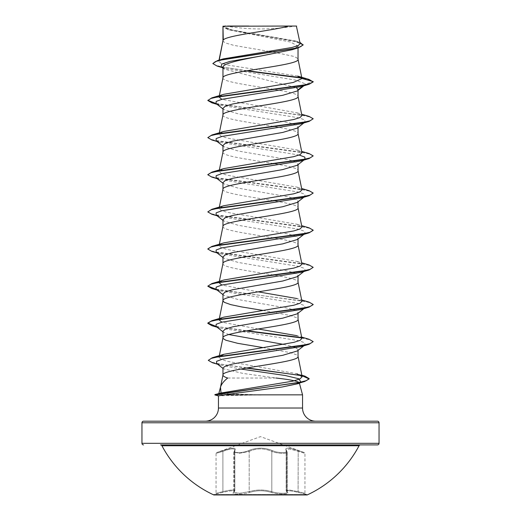 <?xml version="1.0" encoding="UTF-8"?>
<svg xmlns="http://www.w3.org/2000/svg" width="521" height="521" viewBox="0 0 521 521"><rect width="100%" height="100%" fill="white"/><g stroke="black" fill="none" stroke-linecap="round" stroke-linejoin="round"><path stroke-width="0.39" stroke-dasharray="2.6 1.95" d="M287.423 492.384C285.697 490.241 289.253 490.241 298.103 492.384L307.175 494.507L307.175 494.95L213.825 494.95L213.825 494.507L307.175 494.507L213.825 494.507L222.897 492.384C231.747 490.241 235.31 490.241 233.577 492.384C230.1 494.598 243.646 494.592 249.813 492.378C243.633 494.598 230.106 494.592 233.597 492.378C235.336 490.235 231.773 490.235 222.91 492.378L215.46 494.064L216.046 493.302L216.046 453.355L216.567 452.612L222.806 450.639C232.653 447.324 236.645 447.324 234.789 450.639C231.852 453.224 243.392 453.218 248.53 450.645C256.534 447.337 264.512 447.337 272.47 450.645C277.628 453.224 289.155 453.218 286.211 450.639C284.381 447.324 288.373 447.324 298.194 450.639L304.433 452.612L298.201 450.645C288.373 447.337 284.381 447.337 286.231 450.645C289.162 453.224 277.615 453.218 272.483 450.639C264.473 447.324 256.482 447.324 248.517 450.639C243.366 453.224 231.832 453.218 234.769 450.645C236.593 447.337 232.6 447.337 222.799 450.645L216.567 452.612L260.5 436.624L304.433 452.612L304.954 453.355L304.954 493.302L298.116 491.622L304.954 493.302L305.54 494.064L298.09 492.378C289.227 490.235 285.664 490.235 287.403 492.378C290.887 494.592 277.354 494.592 271.18 492.384C264.056 490.241 256.938 490.241 249.82 492.384C256.938 490.235 264.069 490.235 271.187 492.378A0.788 0.56 -70.9 0 0 271.812 491.622C276.651 493.53 287.644 493.888 287.162 492.234C287.664 493.888 276.664 493.53 271.819 491.616C264.277 489.473 256.729 489.473 249.181 491.616L239.471 493.283L233.818 492.241L234.841 490.71C234.307 489.538 230.315 489.838 222.884 491.622C214.007 493.83 214.007 493.83 222.89 491.616C214.007 493.83 214.007 493.83 222.89 491.616C230.328 489.831 234.32 489.525 234.867 490.704L233.838 492.234L239.478 493.283L249.188 491.622C256.723 489.48 264.264 489.48 271.812 491.622L271.812 451.388A0.788 0.547 115.6 0 1 272.47 450.645A0.788 0.547 115.6 0 0 271.819 451.381C276.599 453.602 287.683 454.045 287.182 452.104L287.182 492.241L286.133 490.704L289.52 490.033L298.11 491.616L289.539 490.04L286.159 490.71L287.182 492.241L287.162 452.104C287.677 454.038 276.599 453.609 271.812 451.388C264.29 448.086 256.755 448.086 249.188 451.388A0.788 0.547 64.4 0 0 248.53 450.645A0.788 0.547 64.4 0 1 249.181 451.381C256.703 448.073 264.251 448.073 271.819 451.381L271.819 491.616A0.788 0.56 -70.9 0 1 271.187 492.378C277.374 494.592 290.9 494.592 287.423 492.384A0.788 0.736 -50.3 0 1 287.058 492.228L287.058 492.228A0.788 0.736 -50.3 0 1 286.81 491.622L286.81 451.388L286.159 449.988L289.565 448.939L304.954 453.355L289.559 448.933L286.133 449.981L286.81 451.388A0.788 0.716 139 0 0 286.648 450.867L286.648 450.867A0.788 0.716 139 0 0 286.231 450.645A0.788 0.716 -41.1 0 1 286.628 450.867L286.628 450.867A0.788 0.716 -41.1 0 1 286.791 451.381L286.791 491.616A0.788 0.736 129.7 0 0 287.038 492.221L286.159 490.71L286.159 449.988L287.182 452.104L286.133 449.981L286.133 490.704L287.038 492.221A0.788 0.736 129.7 0 0 287.403 492.378M233.577 492.384A0.788 0.736 50.3 0 0 233.942 492.228L234.841 490.71L234.841 449.988L234.19 451.388L234.19 491.622A0.788 0.736 50.3 0 1 233.942 492.228L233.962 492.221A0.788 0.736 -129.7 0 0 234.209 491.616L234.209 451.381L233.818 452.104L239.471 453.329L249.181 451.381L249.181 491.616A0.788 0.56 -109.1 0 0 249.813 492.378A0.788 0.56 -109.1 0 1 249.188 491.622L249.188 451.388L239.497 453.329L233.838 452.104L234.352 450.867A0.788 0.716 -139 0 0 234.19 451.388L234.867 449.975C234.287 448.151 230.295 448.62 222.89 451.381C214.02 453.967 214.02 453.967 222.884 451.388C214.02 453.967 214.02 453.967 222.884 451.388L222.806 450.639L222.884 451.388C230.256 448.633 234.248 448.164 234.841 449.988L234.352 450.867A0.788 0.716 -139 0 1 234.769 450.645A0.788 0.716 41.1 0 0 234.209 451.381L234.867 449.981L234.867 490.704L233.962 492.221A0.788 0.736 -129.7 0 1 233.597 492.378M359.067 445.742L161.933 445.742M360.467 444.901L160.533 444.901M225.775 26.05A210.745 210.745 0 0 0 295.225 26.05L225.775 26.05L295.225 26.05M205.287 421.189L315.713 421.189M222.962 367.95L223.522 368.822L243.007 373.427L276.11 378.038L227.677 378.038M298.963 383.515L299.321 382.818L299.412 383.163M302.545 394.846L260.904 394.846L221.803 393.687M296.11 347.859L298.038 349.76L297.27 350.959M298.038 349.76L298.038 350.359M222.962 40.658L223.281 41.524L225.821 43.074L233.955 45.399L269.005 51.39M223.255 40.013L222.962 40.755M222.962 77.805L222.962 77.896C220.637 84.089 300.363 90.276 298.038 96.47L298.038 96.372M299.914 42.377L231.708 30.225L222.949 26.258L228.752 29.775L290.503 42.038L298.038 46.128L298.038 47.899M298.038 46.128L292.255 49.697M298.038 90.354L298.038 89.762L297.27 90.96M222.962 114.946L222.962 115.037C220.637 121.23 300.363 127.417 298.038 133.61L298.038 133.519M222.962 108.329L223.73 109.527L238.279 113.871L288.36 122.559L295.537 124.734L298.038 126.903L297.27 128.101M222.962 152.086L222.962 152.184C220.637 158.371 300.363 164.564 298.038 170.751L298.038 170.66M298.038 126.903L298.038 127.502M222.962 145.476L223.73 146.675L238.273 151.018L288.354 159.706L295.531 161.875L298.038 164.043L297.27 165.242M222.962 189.234L222.962 189.325C220.637 195.518 300.363 201.705 298.038 207.899L298.038 207.801M298.038 164.043L298.038 164.643M222.962 182.617L223.73 183.815L238.266 188.159L288.347 196.847L295.531 199.015L298.038 201.191L297.27 202.389M222.962 226.375L222.962 226.466C220.637 232.659 300.363 238.852 298.038 245.039L298.038 244.948M298.038 201.191L298.038 201.783M222.962 219.764L223.73 220.956L238.286 225.3L288.36 233.988L295.537 236.163L298.038 238.331L297.27 239.53M222.962 263.515L222.962 263.613C220.637 269.8 300.363 275.993 298.038 282.18L298.038 282.089M298.038 238.331L298.038 238.931M222.962 256.905L223.73 258.103L238.266 262.441L288.347 271.128L295.531 273.304L298.038 275.479L297.27 276.671M298.038 275.479L298.038 276.071M222.962 294.046L223.73 295.244L238.279 299.588L288.36 308.276L295.537 310.451L298.038 312.62L297.27 313.818M298.038 312.62L298.038 313.219M273.102 52.061L293.01 56.229L296.762 57.779L298.038 59.322M222.962 67.313L224.063 69.052L296.573 87.756M262.831 310.405L290.282 315.459L296.762 317.777L298.038 319.327M222.962 331.193L223.73 332.385L228.843 334.547M283.58 344.394L293.649 346.875M262.831 347.553L290.282 352.6L296.762 354.925L298.038 356.468M297.699 76.092L227.273 64.988L220.787 63.139L218.794 61.296L223.262 58.886M300.168 43.621L295.414 40.97L232.138 30.023L223.008 26.291L227.456 26.05L223.157 26.05M296.377 26.05L248.83 26.05M219.094 60.768L219.23 60.084M302.792 86.115L305.612 83.946L295.459 80.084L225.092 68.479L221.106 66.714M303.893 85.789L305.612 83.946L313.186 81.921L309.982 80.013L301.776 78.104M246.244 70.915L217.055 66.037M303.118 45.001L294.378 41.12L227.788 29.469L222.962 26.708M308.979 79.4L301.438 77.733M247.293 70.732L222.252 66.988L215.238 65.112L212.835 63.236M301.848 375.231L296.872 373.72L227.149 361.287L220.93 359.21L219.054 357.132L219.354 355.648M301.92 338.429L297.074 335.706L301.646 337.08M258.169 328.979L221.809 322.186M219.321 319.366L223.926 317.133M301.92 301.281L297.074 298.559L301.646 299.933M258.169 291.838L221.803 285.046M219.321 282.226L223.926 279.992M301.913 264.14L297.074 261.418L227.306 249.533L220.995 247.553L219.087 245.567L219.321 245.085M219.699 244.707L223.926 242.845M301.92 227L297.074 224.277L227.306 212.386L220.995 210.406L219.087 208.426L223.932 205.704M301.913 189.852L297.074 187.13L227.306 175.245L220.995 173.265L219.087 171.285L223.926 168.563M301.92 152.712L297.074 149.989L227.299 138.104L220.995 136.118L219.08 134.138L223.926 131.416M301.92 115.571L297.074 112.849L221.809 99.329M219.321 96.509L223.926 94.275M260.904 394.846L218.573 395.804M304.967 84.949L301.027 86.636M216.033 103.523L219.973 105.209L299.08 117.87L304.818 119.98L304.967 122.09L304.225 122.559M216.033 140.663L219.973 142.35L299.191 155.043M216.033 177.804L219.973 179.498L299.08 192.158L304.818 194.268L304.967 196.378L304.225 196.847M216.033 214.952L219.979 216.638L299.08 229.299L304.818 231.409L304.967 233.525M304.225 233.988L301.027 235.212M216.033 252.092L219.973 253.779L299.08 266.446L304.818 268.556L304.967 270.666L301.027 272.353M216.033 289.24L219.973 290.926L299.08 303.587L304.818 305.697L304.967 307.807L301.027 309.5M216.033 326.38L219.973 328.067L299.08 340.727L304.818 342.844L304.967 344.954L304.225 345.423M216.534 363.391L220.65 365.143L240.8 369.024M300.676 382.173L299.835 382.661M216.586 103.953L302.792 115.284L310.523 117.173L313.186 119.062M211.904 139.98L301.255 152.152L310.112 154.177L313.186 156.209M211.904 177.12L301.255 189.292L310.112 191.318L313.186 193.35M211.904 214.268L300.597 226.322L309.695 228.328L313.167 230.341M211.904 251.409L301.262 263.58L310.112 265.606L313.186 267.638M216.586 289.669L302.16 300.884L310.125 302.753L313.167 304.622M211.904 325.697L245.892 330.978M301.679 337.94L310.223 339.933L313.186 341.919M212.529 362.766L246.114 368.08M301.125 375.504L301.939 375.687M216.046 103.529L309.096 116.411M207.814 137.323L210.888 139.354L219.738 141.38L309.096 153.552M207.833 174.626L211.305 176.632L220.403 178.644L309.096 190.693M207.814 211.611L210.888 213.643L219.745 215.668L309.096 227.84M207.833 248.908L211.305 250.92L220.403 252.926L309.096 264.981M216.046 289.246L309.096 302.128M216.046 326.387L246.974 330.789M301.301 337.562L309.096 339.269M208.309 360.057L211.142 362.017L219.282 363.977L247.182 367.898M214.893 394.612L215.72 394.664M143.536 421.189L377.464 421.189M260.904 395.003L215.616 394.69L261.334 394.69M283.242 444.901L237.758 444.901M298.103 492.384L298.194 450.639L298.09 492.378M222.91 492.378L222.89 451.381L222.897 492.384M218.455 408.021L302.545 408.021M141.959 422.772L379.041 422.772M379.041 443.319L141.959 443.319M228.752 29.775L227.788 29.469M225.092 68.479L222.22 67.593M298.103 41.778L295.414 40.97M219.08 319.855L219.354 318.507M219.08 282.714L219.354 281.366M219.08 245.567L219.354 244.219M219.08 208.426L219.354 207.078M219.08 171.285L219.354 169.937M219.08 134.138L219.354 132.79M219.08 96.997L219.354 95.649M218.794 61.296L219.022 60.143M219.973 105.209L217.107 104.356M219.973 142.35L217.107 141.504M219.973 179.498L217.107 178.644M219.979 216.638L217.107 215.792M219.973 253.779L217.107 252.932M219.973 290.926L217.107 290.073M219.973 328.067L217.107 327.221M220.65 365.143L217.654 364.257M222.962 108.928L223.73 109.527M304.967 122.09L303.893 122.93M222.962 146.069L223.73 146.675M222.962 183.216L223.73 183.815M304.967 196.378L304.414 196.808M222.962 220.357L223.73 220.963M222.962 257.504L223.73 258.103M304.967 270.666L303.893 271.506M222.962 294.645L223.73 295.244M304.967 307.807L303.893 308.647M222.962 331.786L223.73 332.385M304.967 344.954L304.414 345.384M222.962 368.386L223.522 368.822M297.074 261.418L301.646 262.792M297.074 224.277L301.646 225.652M297.074 187.13L301.646 188.504M297.074 149.989L301.646 151.364M297.074 112.849L301.646 114.216M224.063 69.052L222.962 68.179M233.818 452.104L233.818 492.241L233.838 452.104"/><path stroke-width="0.78" d="M213.825 494.95L307.175 494.95A111.429 111.429 0 0 0 359.067 445.742L161.933 445.742A111.429 111.429 0 0 0 213.825 494.95M359.067 445.742A1.583 1.583 0 0 1 360.467 444.901L160.533 444.901A1.583 1.583 0 0 1 161.933 445.742M237.758 444.901L377.464 444.901A1.583 1.583 0 0 0 379.041 443.319L379.041 422.772L141.959 422.772L141.959 443.319L379.041 443.319M143.536 444.901A1.583 1.583 0 0 1 141.959 443.319M379.041 422.772A1.583 1.583 0 0 0 377.464 421.189L143.536 421.189A1.583 1.583 0 0 0 141.959 422.772M315.713 421.189A13.168 13.168 0 0 1 302.545 408.021L218.455 408.021A13.168 13.168 0 0 1 205.287 421.189L315.713 421.189M221.803 393.687L218.8 393.57L221.028 392.99L220.5 387.233C221.314 384.277 223.704 381.209 227.677 378.038C224.558 377.035 222.988 376.038 222.962 375.042C220.637 368.848 300.363 362.662 298.038 356.468L298.038 350.359M222.962 375.042L220.5 387.233M220.422 387.507L218.82 393.498M218.8 393.57L214.893 394.612L218.573 395.804M276.11 378.038C290.497 379.653 298.233 381.248 299.321 382.818M299.412 383.163L302.545 394.846L302.545 408.021M218.455 408.021L218.455 395.882L224.037 394.846L302.545 394.846M304.414 345.384L297.27 350.959L282.74 355.302L232.685 363.984L225.482 366.087L222.962 367.95L222.962 374.944M223.255 26.245L288.908 26.05C272.203 30.706 226.381 35.356 223.255 40.013L222.962 26.245L222.962 40.658M219.23 60.084L222.962 40.755M222.22 67.593L217.055 66.037L212.835 63.549L215.466 61.569L222.981 59.589L298.592 47.73L292.255 49.697L260.5 56.092C240.435 59.83 222.447 63.575 222.962 67.313L222.962 77.805M298.038 47.899L298.038 59.322C300.363 65.516 220.637 71.703 222.962 77.896M303.893 85.789L297.27 90.96L282.734 95.297L232.653 103.985L225.469 106.16L222.962 108.329L222.962 114.946M298.038 90.354L298.038 96.47C300.363 102.657 220.637 108.85 222.962 115.037M303.893 122.93L297.27 128.101L282.714 132.445L232.64 141.132L225.463 143.301L222.962 145.476L222.962 152.086M298.038 127.502L298.038 133.61C300.363 139.804 220.637 145.991 222.962 152.184M304.414 159.667L297.27 165.242L282.727 169.585L232.653 178.273L225.469 180.442L222.962 182.617L222.962 189.234M298.038 164.643L298.038 170.751C300.363 176.945 220.637 183.131 222.962 189.325M304.414 196.808L297.27 202.389L282.721 206.733L232.64 215.42L225.463 217.589L222.962 219.764L222.962 226.375M298.038 201.783L298.038 207.899C300.363 214.085 220.637 220.279 222.962 226.466M304.967 233.525L297.27 239.53L282.721 243.874L232.646 252.561L225.469 254.73L222.962 256.905L222.962 263.515M298.038 238.931L298.038 245.039C300.363 251.233 220.637 257.42 222.962 263.613M303.893 271.506L297.27 276.671L282.734 281.014L232.653 289.702L225.469 291.877L222.962 294.046L222.962 300.663M298.038 276.071L298.038 282.18C300.363 288.373 220.637 294.567 222.962 300.754L224.238 302.304L230.718 304.622L241.731 306.947L262.831 310.405M303.893 308.647L297.27 313.818L282.714 318.162L232.64 326.849L225.463 329.018L222.962 331.193L222.962 337.901L223.281 338.67L225.821 340.22L237.648 343.313L262.831 347.553M298.038 313.219L298.038 319.327C300.363 325.514 220.637 331.708 222.962 337.901M269.005 51.39L273.102 52.061M296.573 87.756L298.038 89.762L302.792 86.115M228.843 334.547L283.58 344.394M293.649 346.875L296.11 347.859M223.262 58.886L291.871 47.502L298.227 45.568L300.168 43.621L296.377 26.05M288.908 26.05L296.618 26.05M248.83 26.05L227.456 26.05M222.962 68.179L221.106 66.714L221.777 64.057L230.002 61.4L260.5 56.092M301.776 78.104L246.244 70.915M298.592 47.73L303.118 45.001L299.914 42.377M222.962 26.708L222.955 26.376M222.962 108.928L216.033 103.523L216.182 101.413L221.92 99.303L301.027 86.636L309.096 84.265L313.186 81.921L308.979 79.4L297.699 76.099L301.92 78.437L298.019 59.133M301.438 77.733L247.293 70.732M212.835 63.549L217.426 60.612L293.629 48.668L300.695 46.682L303.118 44.689M301.933 78.593L293.173 82.507L223.926 94.275L211.904 97.837L301.262 85.665L310.112 83.64L313.186 81.608L301.92 78.437M221.028 392.99L292.822 381.151L299.966 378.93L302.147 376.709L296.872 373.72M219.054 357.132L223.932 354.267L293.701 342.388L300.005 340.408L301.92 338.429L298.019 319.139M297.074 335.706L258.169 328.979M221.809 322.186L219.08 319.855L219.321 319.366M301.646 299.933L309.096 302.128L313.186 304.466L310.112 306.498L301.262 308.523L211.904 320.695L223.926 317.133L293.701 305.247L300.005 303.268L301.92 301.281L298.019 281.998M297.074 298.559L258.169 291.838M221.803 285.046L219.08 282.714L219.321 282.226M301.646 262.792L309.096 264.981L313.186 267.325L310.112 269.357L301.255 271.382L211.904 283.554L223.926 279.992L293.694 268.107L300.005 266.12L301.913 264.14L298.019 244.85M219.321 245.085L219.699 244.707M301.646 225.652L309.096 227.84L313.186 230.184L310.112 232.21L301.255 234.242L211.904 246.407L223.926 242.845L293.694 230.959L300.005 228.98L301.92 227L298.019 207.71M301.646 188.504L309.096 190.693L313.186 193.037L310.112 195.069L301.262 197.094L211.904 209.266L223.932 205.704L293.694 193.819L300.005 191.832L301.913 189.852L298.019 170.569M301.646 151.364L309.096 153.552L313.186 155.896L310.112 157.922L301.262 159.954L211.904 172.125L223.926 168.563L293.701 156.671L300.005 154.691L301.92 152.712L298.019 133.422M301.646 114.216L309.096 116.411L313.186 118.755L310.112 120.781L301.255 122.813L211.904 134.978L223.926 131.416L293.701 119.53L300.005 117.551L301.92 115.571L298.019 96.281M221.809 99.329L219.08 96.997L219.321 96.509M240.8 369.024L285.3 375.53L298.872 378.787L300.864 382.036L298.963 383.515L282.2 386.986L224.037 394.846M304.225 122.559L301.027 123.783L221.92 136.443L216.182 138.553L216.033 140.663L222.962 146.069M299.191 155.043L304.837 157.14L304.967 159.237M304.225 159.706L301.027 160.924L221.92 173.584L216.182 175.694L216.033 177.804L222.962 183.216M304.225 196.847L301.027 198.065L221.92 210.731L216.182 212.842L216.033 214.952L222.962 220.357M304.954 233.532L304.225 233.988M313.167 230.341L309.096 232.835L301.027 235.212L221.92 247.872L216.182 249.982L216.033 252.092L222.962 257.504M313.186 267.325L309.096 269.982L301.027 272.353L221.92 285.013L216.182 287.13L216.033 289.24L222.962 294.645M313.167 304.622L309.096 307.123L301.027 309.5L221.92 322.16L216.182 324.27L216.033 326.38L222.962 331.786M304.225 345.423L301.027 346.641L222.317 359.203L216.619 361.294L216.534 363.391L222.962 368.386M299.835 382.661L296.501 383.912L282.2 386.986M309.096 84.265L219.745 96.437L210.888 98.462L207.814 100.488L211.904 102.832L216.586 103.953M313.186 118.755L309.096 121.406L219.745 133.578L210.888 135.603L207.814 137.635L211.904 139.98L217.107 141.504M313.186 155.896L309.096 158.553L219.738 170.719L210.888 172.751L207.814 174.776L211.904 177.12L217.107 178.644M313.186 193.037L309.096 195.694L219.738 207.866L210.888 209.891L207.814 211.923L211.904 214.268L217.107 215.792M309.096 232.835L219.745 245.007L210.888 247.032L207.814 249.064L211.904 251.409L217.107 252.932M309.096 269.982L219.745 282.148L210.888 284.179L207.814 286.205L211.904 288.549L216.586 289.669M309.096 307.123L219.738 319.295L210.888 321.32L207.814 323.352L211.904 325.697L217.107 327.221M245.892 330.978L301.679 337.94M301.646 337.08L309.096 339.269L313.186 341.613L309.096 344.264L220.292 356.338L211.318 358.35L208.309 360.363L212.529 362.766L217.654 364.257M246.114 368.08L301.125 375.504M301.939 375.687L309.148 378.93L304.681 381.489L214.893 394.918M211.904 97.837L207.814 100.488M207.833 100.338L216.046 103.529M211.904 134.978L207.814 137.635M211.904 172.125L207.833 174.626M211.904 209.266L207.814 211.923M211.904 246.407L207.833 248.908M211.904 283.554L207.814 286.205M207.833 286.055L216.046 289.246M211.904 320.695L207.814 323.04L216.046 326.387M246.974 330.789L301.301 337.562M313.186 341.613L310.158 343.626L301.412 345.644L212.314 357.732L208.309 360.363M247.182 367.898L304.935 376.149L309.148 378.617L306.452 380.604L298.709 382.583L215.212 394.475M225.958 26.05L222.962 26.245M377.464 444.901L283.242 444.901M215.72 394.664L219.426 393.655M217.426 60.612L223.268 58.886M302.147 376.709L298.019 356.279M219.354 355.648L222.981 337.712M219.354 318.507L222.981 300.565M219.354 281.366L222.981 263.424M219.354 244.219L222.981 226.283M219.354 207.078L222.981 189.136M219.354 169.937L222.981 151.995M219.354 132.79L222.981 114.848M219.354 95.649L222.981 77.707M219.022 60.143L222.981 40.566M218.514 395.914L214.958 394.964M217.107 104.356L211.904 102.832M301.027 123.783L309.096 121.406M301.027 160.924L309.096 158.553M301.027 198.065L309.096 195.694M217.107 290.073L211.904 288.549M301.027 346.641L309.096 344.264M296.501 383.912L304.681 381.489M301.848 375.231L304.935 376.149M223.932 354.273L212.314 357.732"/></g></svg>
